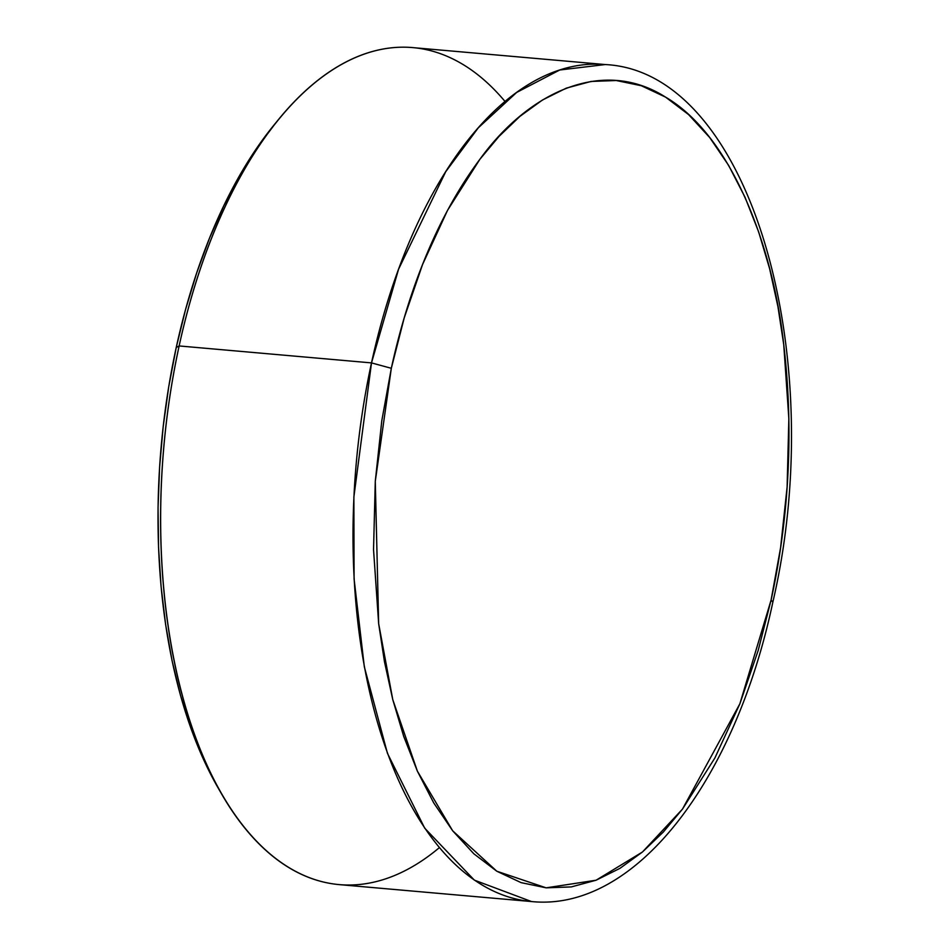 <?xml version="1.0" encoding="UTF-8"?>
<svg xmlns="http://www.w3.org/2000/svg" width="949" height="949" viewBox="0 0 949 949"><rect width="100%" height="100%" fill="white"/><g stroke="black" fill="none" stroke-linecap="round" stroke-linejoin="round"><path stroke-width="1.42" d="M217.689 787.172L202.647 757.539L190.713 727.717L180.488 695.38L172.089 660.812L165.601 624.371L161.069 586.411L158.542 547.276L158.056 507.347L159.61 467.027L163.181 426.694L168.732 386.729L176.229 347.524L179.136 345.946L176.229 347.524A412.649 209.314 95 0 0 217.618 787.053L221.283 793.435A420.122 213.098 -85 0 1 179.136 345.946A420.122 213.098 95 0 0 339.161 884.61L531.511 901.55A420.122 213.098 -85 0 1 371.498 362.898L179.136 345.946L371.498 362.898L391.32 368.295C405.294 303.941 431.842 223.62 479.921 159.242C527.229 93.797 601.5 56.311 665.593 97.142C730.433 135.102 772.688 243.691 783.744 344.665C795.76 445.793 785.155 535.734 771.086 600.065L772.854 602.117L771.086 600.065L780.6 547.668L787.112 487.062L788.856 418.746L783.744 344.665L777.931 306.61L769.639 268.769L758.69 231.995L745.012 197.214L728.642 165.411L709.733 137.569L688.571 114.58L665.593 97.142L641.287 85.718L616.257 80.523L591.073 81.448L566.304 88.138L542.448 100.025L519.922 116.371L499.02 136.395L479.921 159.242L447.501 210.405L422.542 264.557L404.203 317.939L391.32 368.295L381.795 420.704L375.282 481.297L373.538 549.613L378.663 623.695L384.475 661.75L392.767 699.591L403.705 736.377L417.382 771.157L433.752 802.949L452.661 830.79L473.824 853.78L496.813 871.229L521.108 882.641L546.149 887.837L571.334 886.912L596.091 880.221L619.946 868.347L642.473 851.988L663.387 831.976L682.473 809.117L714.905 757.954L739.864 703.802L758.204 650.421L771.086 600.065L739.864 703.802L682.473 809.117L642.473 851.988L596.091 880.221L546.149 887.837L496.813 871.229L452.661 830.79L417.382 771.157L392.767 699.591L378.663 623.695L375.282 481.297L391.32 368.295L371.498 362.898L353.882 496.908L354.084 578.89L364.321 666.779L387.453 753.34L424.701 828.157L474.346 880.126L531.511 901.55C635.522 912.131 735.285 779.841 772.854 602.117C830.055 356.326 750.457 71.555 605.237 64.556L559.72 70.001L516.671 92.433L478.284 127.83L445.722 171.71L398.568 269.219L371.498 362.898A420.122 213.098 -85 0 1 605.237 64.556L412.886 47.616A420.122 213.098 95 0 0 179.136 345.946A420.122 213.098 -85 0 1 280.88 116.774A420.122 213.098 -85 0 1 505.058 101.507M439.34 847.659A420.122 213.098 -85 0 1 221.283 793.435M280.88 116.774L276.159 122.421A412.649 209.314 95 0 0 176.229 347.524L185.577 309.457L196.704 272.885L209.504 238.175L223.834 205.66L239.575 175.648L256.562 148.424L276.23 122.326"/></g></svg>
